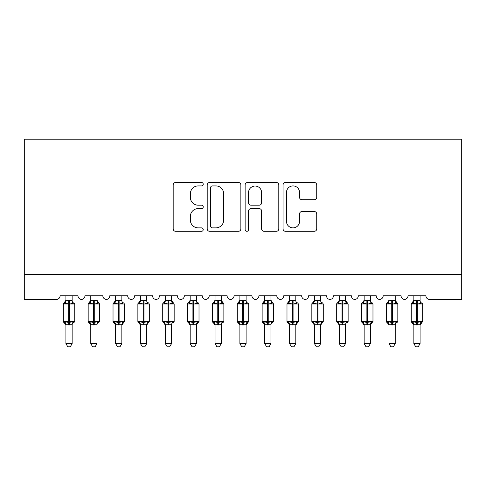 <?xml version="1.0" encoding="UTF-8"?>
<svg xmlns="http://www.w3.org/2000/svg" width="486" height="486" viewBox="0 0 486 486"><rect width="100%" height="100%" fill="white"/><g stroke="black" fill="none" stroke-linecap="round" stroke-linejoin="round"><path stroke-width="0.73" d="M203.239 184.218A1.707 1.707 0 0 0 201.532 182.505L175.61 182.505A2.442 2.442 0 0 0 173.174 184.947L173.174 228.857A2.442 2.442 0 0 0 175.61 231.293L201.532 231.293A1.707 1.707 0 0 0 203.239 229.586A1.707 1.707 0 0 0 201.532 227.879L198.179 227.879A7.806 7.806 0 0 1 190.372 220.073L190.372 216.416A7.806 7.806 0 0 1 198.179 208.609L201.532 208.609A1.707 1.707 0 0 0 203.239 206.902A1.707 1.707 0 0 0 201.532 205.195L198.179 205.195A7.806 7.806 0 0 1 190.372 197.389L190.372 193.732A7.806 7.806 0 0 1 198.179 185.925L201.532 185.925A1.707 1.707 0 0 0 203.239 184.218M314.29 199.703A2.442 2.442 0 0 0 316.732 197.267L316.732 184.947A2.442 2.442 0 0 0 314.29 182.505L285.507 182.505A2.442 2.442 0 0 0 283.065 184.947L283.065 228.857A2.442 2.442 0 0 0 285.507 231.293L314.29 231.293A2.442 2.442 0 0 0 316.732 228.857L316.732 213.974A2.442 2.442 0 0 0 314.29 211.538L301.97 211.538A2.442 2.442 0 0 0 299.534 213.974L299.534 221.355A6.525 6.525 0 0 1 293.009 227.879A6.525 6.525 0 0 1 286.485 221.355L286.485 192.45A6.525 6.525 0 0 1 293.009 185.925A6.525 6.525 0 0 1 299.534 192.45L299.534 197.267A2.442 2.442 0 0 0 301.97 199.703L314.29 199.703M461.7 274.626L461.7 139.178L24.3 139.178L24.3 299.479L56.358 299.479A3.73 3.73 0 0 0 60.088 295.749L77.979 295.749A3.73 3.73 0 0 0 81.46 299.467A3.73 3.73 0 0 0 84.941 295.749L102.832 295.749A3.73 3.73 0 0 0 106.312 299.467A3.73 3.73 0 0 0 109.793 295.749L127.684 295.749A3.73 3.73 0 0 0 131.165 299.467A3.73 3.73 0 0 0 134.646 295.749L152.537 295.749A3.73 3.73 0 0 0 156.018 299.467A3.73 3.73 0 0 0 159.499 295.749L177.39 295.749A3.73 3.73 0 0 0 180.871 299.467A3.73 3.73 0 0 0 184.346 295.749L202.243 295.749A3.73 3.73 0 0 0 205.724 299.467A3.73 3.73 0 0 0 209.199 295.749L227.096 295.749A3.73 3.73 0 0 0 230.577 299.467A3.73 3.73 0 0 0 234.052 295.749L251.948 295.749A3.73 3.73 0 0 0 255.423 299.467A3.73 3.73 0 0 0 258.904 295.749L276.801 295.749A3.73 3.73 0 0 0 280.276 299.467A3.73 3.73 0 0 0 283.757 295.749L301.654 295.749A3.73 3.73 0 0 0 305.129 299.467A3.73 3.73 0 0 0 308.61 295.749L326.501 295.749A3.73 3.73 0 0 0 329.982 299.467A3.73 3.73 0 0 0 333.463 295.749L351.354 295.749A3.73 3.73 0 0 0 354.835 299.467A3.73 3.73 0 0 0 358.316 295.749L376.207 295.749A3.73 3.73 0 0 0 379.688 299.467A3.73 3.73 0 0 0 383.168 295.749L401.059 295.749A3.73 3.73 0 0 0 404.54 299.467A3.73 3.73 0 0 0 408.021 295.749L425.912 295.749A3.73 3.73 0 0 0 429.642 299.479L461.7 299.479L461.7 274.626L24.3 274.626M240.868 184.947A2.442 2.442 0 0 0 238.426 182.505L209.642 182.505A2.442 2.442 0 0 0 207.2 184.947L207.2 228.857A2.442 2.442 0 0 0 209.642 231.293L238.426 231.293A2.442 2.442 0 0 0 240.868 228.857L240.868 184.947M247.574 182.505L276.358 182.505A2.442 2.442 0 0 1 278.8 184.947L278.8 228.857A2.442 2.442 0 0 1 276.358 231.293L264.038 231.293A2.442 2.442 0 0 1 261.602 228.857L261.602 211.052A2.442 2.442 0 0 0 259.16 208.609L250.989 208.609A2.442 2.442 0 0 0 248.553 211.052L248.553 229.586A1.707 1.707 0 0 1 246.839 231.293A1.707 1.707 0 0 1 245.132 229.586L245.132 184.947A2.442 2.442 0 0 1 247.574 182.505M212.327 185.925A1.707 1.707 0 0 0 210.614 187.632L210.614 226.172A1.707 1.707 0 0 0 212.327 227.879L215.863 227.879A7.806 7.806 0 0 0 223.669 220.073L223.669 193.732A7.806 7.806 0 0 0 215.863 185.925L212.327 185.925M261.602 192.571A6.525 6.525 0 0 0 255.077 186.047A6.525 6.525 0 0 0 248.553 192.571L248.553 202.753A2.442 2.442 0 0 0 250.989 205.195L259.16 205.195A2.442 2.442 0 0 0 261.602 202.753L261.602 192.571M72.141 295.749L72.141 300.694A2.734 2.606 180 0 0 73.574 302.972L73.04 303.768L69.407 302.893L65.027 303.768L64.134 302.845A1.245 1.245 0 0 0 63.32 304.011L63.32 321.41A1.245 1.245 0 0 0 64.134 322.576L65.027 321.653L68.66 322.528L73.04 321.653L73.574 322.449A2.734 2.606 -0 0 0 72.141 324.745L65.926 324.727A2.734 2.606 -0 0 0 64.492 322.449L64.492 322.449M65.926 295.749L65.926 300.804L68.66 300.439L68.66 321.41L74.753 321.41L74.753 304.011L63.32 304.011L63.32 321.41L68.66 321.41L68.66 324.982M72.141 324.745L72.141 343.59L65.926 343.59L65.926 324.727M68.66 300.439L72.141 300.676M65.027 303.768L65.926 300.804M72.536 302.371L73.04 303.768M65.027 321.653L65.926 324.618M73.04 321.653L72.141 324.618M72.141 343.59L70.276 346.822L67.791 346.822L65.926 343.59M73.933 322.576L74.753 321.41A1.245 1.245 0 0 1 74.68 321.817M96.993 295.749L96.993 300.676A2.734 2.606 180 0 0 98.427 302.972L97.893 303.768L94.26 302.893L89.88 303.768L88.987 302.845A1.245 1.245 0 0 0 88.173 304.011L88.173 321.41A1.245 1.245 0 0 0 88.987 322.576L88.173 321.41L99.6 321.41L99.6 304.011L96.993 300.281L98.786 302.845A1.245 1.245 0 0 1 99.144 303.051M98.786 322.576L99.6 321.41A1.245 1.245 0 0 1 99.533 321.817M96.993 324.745L90.779 324.727A2.734 2.606 -0 0 0 89.345 322.449L89.88 321.653L93.512 322.528L97.893 321.653L98.427 322.449A2.734 2.606 -0 0 0 96.993 324.745L96.993 343.59L95.128 346.822L92.644 346.822L90.779 343.59L90.779 324.727M121.846 295.749L121.846 300.676A2.734 2.606 180 0 0 123.28 302.972L122.745 303.768L119.113 302.893L114.732 303.768L113.839 302.845A1.245 1.245 0 0 0 113.025 304.011L113.025 321.41A1.245 1.245 0 0 0 113.839 322.576L113.025 321.41L124.452 321.41A1.245 1.245 0 0 1 124.386 321.817M121.846 324.745L115.632 324.727A2.734 2.606 -0 0 0 114.198 322.449L114.732 321.653L118.365 322.528L122.745 321.653L123.28 322.449A2.734 2.606 -0 0 0 121.846 324.745L121.846 343.59L119.981 346.822L117.497 346.822L115.632 343.59L115.632 324.727M146.699 295.749L146.699 300.676A2.734 2.606 180 0 0 148.133 302.972L147.598 303.768L143.965 302.893L139.585 303.768L138.692 302.845A1.245 1.245 0 0 0 137.872 304.011L137.872 321.41A1.245 1.245 0 0 0 138.692 322.576L137.872 321.41L149.305 321.41A1.245 1.245 0 0 1 149.238 321.817M146.699 324.745L140.484 324.727A2.734 2.606 -0 0 0 139.051 322.449L139.585 321.653L143.218 322.528L147.598 321.653L148.133 322.449A2.734 2.606 -0 0 0 146.699 324.745L146.699 343.59L144.834 346.822L142.349 346.822L140.484 343.59L140.484 324.727M171.552 295.749L171.552 300.676A2.734 2.606 180 0 0 172.986 302.972L172.451 303.768L168.818 302.893L164.438 303.768L163.545 302.845A1.245 1.245 0 0 0 162.725 304.011L162.725 321.41A1.245 1.245 0 0 0 163.545 322.576L162.725 321.41L174.158 321.41L174.158 304.011L171.552 300.281L173.344 302.845A1.245 1.245 0 0 1 173.702 303.051M173.344 322.576L174.158 321.41A1.245 1.245 0 0 1 174.091 321.817M171.552 324.745L165.337 324.727A2.734 2.606 -0 0 0 163.904 322.449L164.438 321.653L168.071 322.528L172.451 321.653L172.986 322.449A2.734 2.606 -0 0 0 171.552 324.745L171.552 343.59L169.687 346.822L167.202 346.822L165.337 343.59L165.337 324.727M90.779 325.14L88.987 322.576L89.345 322.449M90.779 343.59L96.993 343.59M90.779 295.749L90.779 300.804L93.512 300.439L96.993 300.694M89.88 303.768L90.779 300.804M97.388 302.371L97.893 303.768M89.88 321.653L90.779 324.618M97.893 321.653L96.993 324.618M115.632 325.14L113.839 322.576L114.198 322.449M123.638 322.576L121.846 325.14L124.452 321.41L124.452 304.011L113.025 304.011L115.632 300.281M115.632 343.59L121.846 343.59M115.632 295.749L115.632 300.804L118.365 300.439L121.846 300.694M114.732 303.768L115.632 300.804M122.235 302.371L122.745 303.768M114.732 321.653L115.632 324.618M122.745 321.653L121.846 324.618M140.484 325.14L138.692 322.576L139.051 322.449M148.491 322.576L146.699 325.14L149.305 321.41L149.305 304.011L137.872 304.011L140.484 300.281M140.484 343.59L146.699 343.59M140.484 295.749L140.484 300.804L143.218 300.439L146.699 300.694M139.585 303.768L140.484 300.804M147.088 302.371L147.598 303.768M139.585 321.653L140.484 324.618M147.598 321.653L146.699 324.618M165.337 325.14L163.545 322.576L163.904 322.449M165.337 343.59L171.552 343.59M165.337 295.749L165.337 300.804L168.071 300.439L171.552 300.694M164.438 303.768L165.337 300.804M171.941 302.371L172.451 303.768M164.438 321.653L165.337 324.618M172.451 321.653L171.552 324.618M196.405 295.749L196.405 300.676A2.734 2.606 180 0 0 197.838 302.972L197.304 303.768L193.671 302.893L189.285 303.768L188.398 302.845A1.245 1.245 0 0 0 187.578 304.011L187.578 321.41A1.245 1.245 0 0 0 188.398 322.576L187.578 321.41L199.011 321.41A1.245 1.245 0 0 1 198.944 321.817M196.405 324.745L190.19 324.727A2.734 2.606 -0 0 0 188.756 322.449L189.285 321.653L192.924 322.528L197.304 321.653L197.838 322.449A2.734 2.606 -0 0 0 196.405 324.745L196.405 343.59L194.54 346.822L192.055 346.822L190.19 343.59L190.19 324.727M190.19 325.14L188.398 322.576L188.756 322.449M198.197 322.576L196.405 325.14L199.011 321.41L199.011 304.011L187.578 304.011L190.19 300.281M190.19 343.59L196.405 343.59M190.19 295.749L190.184 300.804L192.924 300.439L196.405 300.694M189.285 303.768L190.184 300.804M196.794 302.371L197.304 303.768M189.285 321.653L190.184 324.618M197.304 321.653L196.405 324.618M221.252 295.749L221.252 300.676A2.734 2.606 180 0 0 222.691 302.972L222.157 303.768L218.518 302.893L214.138 303.768L213.245 302.845A1.245 1.245 0 0 0 212.431 304.011L212.431 321.41A1.245 1.245 0 0 0 213.245 322.576L212.431 321.41L223.864 321.41L223.864 304.011L221.252 300.281L223.05 302.845A1.245 1.245 0 0 1 223.408 303.051M223.05 322.576L223.864 321.41A1.245 1.245 0 0 1 223.797 321.817M221.252 324.745L215.043 324.727A2.734 2.606 -0 0 0 213.603 322.449L214.138 321.653L217.777 322.528L222.157 321.653L222.691 322.449A2.734 2.606 -0 0 0 221.252 324.745L221.252 343.59L219.386 346.822L216.908 346.822L215.043 343.59L215.043 324.727M215.043 325.14L213.245 322.576L213.603 322.449M215.043 343.59L221.252 343.59M215.043 295.749L215.037 300.804L217.777 300.439L221.252 300.694M214.138 303.768L215.037 300.804M221.646 302.371L222.157 303.768M214.138 321.653L215.037 324.618M222.157 321.653L221.258 324.618M246.104 295.749L246.104 300.676A2.734 2.606 180 0 0 247.544 302.972L247.01 303.768L243.371 302.893L238.99 303.768L238.097 302.845A1.245 1.245 0 0 0 237.283 304.011L237.283 321.41A1.245 1.245 0 0 0 238.097 322.576L237.283 321.41L248.717 321.41A1.245 1.245 0 0 1 248.65 321.817M246.104 324.745L239.896 324.727A2.734 2.606 -0 0 0 238.456 322.449L238.99 321.653L242.629 322.528L247.01 321.653L247.544 322.449A2.734 2.606 -0 0 0 246.104 324.745L246.104 343.59L244.239 346.822L241.761 346.822L239.896 343.59L239.896 324.727M239.896 325.14L238.097 322.576L238.456 322.449M247.903 322.576L246.104 325.14L248.717 321.41L248.717 304.011L237.283 304.011L239.896 300.281M239.896 343.59L246.104 343.59M239.896 295.749L239.89 300.804L242.629 300.439L246.104 300.694M238.99 303.768L239.89 300.804M246.499 302.371L247.01 303.768M238.99 321.653L239.89 324.618M247.01 321.653L246.11 324.618M270.957 295.749L270.957 300.676A2.734 2.606 180 0 0 272.397 302.972L271.862 303.768L268.223 302.893L263.843 303.768L262.95 302.845A1.245 1.245 0 0 0 262.136 304.011L262.136 321.41A1.245 1.245 0 0 0 262.95 322.576L262.136 321.41L273.569 321.41L273.569 304.011L270.957 300.281L272.755 302.845A1.245 1.245 0 0 1 273.108 303.051M272.755 322.576L273.569 321.41A1.245 1.245 0 0 1 273.503 321.817M270.957 324.745L264.749 324.727A2.734 2.606 -0 0 0 263.309 322.449L263.843 321.653L267.482 322.528L271.862 321.653L272.397 322.449A2.734 2.606 -0 0 0 270.957 324.745L270.957 343.59L269.092 346.822L266.614 346.822L264.749 343.59L264.749 324.727M264.749 325.14L262.95 322.576L263.309 322.449M264.749 343.59L270.957 343.59M264.749 295.749L264.742 300.804L267.482 300.439L270.957 300.694M263.843 303.768L264.742 300.804M271.352 302.371L271.862 303.768M263.843 321.653L264.742 324.618M271.862 321.653L270.963 324.618M295.81 295.749L295.81 300.676A2.734 2.606 180 0 0 297.244 302.972L296.715 303.768L293.076 302.893L288.696 303.768L287.803 302.845A1.245 1.245 0 0 0 286.989 304.011L286.989 321.41A1.245 1.245 0 0 0 287.803 322.576L286.989 321.41L298.422 321.41A1.245 1.245 0 0 1 298.355 321.817M295.81 324.745L289.595 324.727A2.734 2.606 -0 0 0 288.162 322.449L288.696 321.653L292.329 322.528L296.715 321.653L297.244 322.449A2.734 2.606 -0 0 0 295.81 324.745L295.81 343.59L293.945 346.822L291.46 346.822L289.595 343.59L289.595 324.727M289.595 325.14L287.803 322.576L288.162 322.449M297.602 322.576L295.81 325.14L298.422 321.41L298.422 304.011L286.989 304.011L289.595 300.281M289.595 343.59L295.81 343.59M289.595 295.749L289.595 300.804L292.329 300.439L295.81 300.694M288.696 303.768L289.595 300.804M296.205 302.371L296.715 303.768M288.696 321.653L289.595 324.618M296.715 321.653L295.816 324.618M320.663 295.749L320.663 300.676A2.734 2.606 180 0 0 322.097 302.972L321.562 303.768L317.929 302.893L313.549 303.768L312.656 302.845A1.245 1.245 0 0 0 311.842 304.011L311.842 321.41A1.245 1.245 0 0 0 312.656 322.576L311.842 321.41L323.275 321.41A1.245 1.245 0 0 1 323.202 321.817M320.663 324.745L314.448 324.727A2.734 2.606 -0 0 0 313.014 322.449L313.549 321.653L317.182 322.528L321.562 321.653L322.097 322.449A2.734 2.606 -0 0 0 320.663 324.745L320.663 343.59L318.798 346.822L316.313 346.822L314.448 343.59L314.448 324.727M314.448 325.14L312.656 322.576L313.014 322.449M322.455 322.576L320.663 325.14L323.275 321.41L323.275 304.011L311.842 304.011L314.448 300.281M314.448 343.59L320.663 343.59M314.448 295.749L314.448 300.804L317.182 300.439L320.663 300.694M313.549 303.768L314.448 300.804M321.058 302.371L321.562 303.768M313.549 321.653L314.448 324.618M321.562 321.653L320.663 324.618M345.516 295.749L345.516 300.676A2.734 2.606 180 0 0 346.949 302.972L346.415 303.768L342.782 302.893L338.402 303.768L337.509 302.845A1.245 1.245 0 0 0 336.695 304.011L336.695 321.41A1.245 1.245 0 0 0 337.509 322.576L336.695 321.41L348.128 321.41L348.128 304.011L345.516 300.281L347.308 302.845A1.245 1.245 0 0 1 347.666 303.051M347.308 322.576L348.128 321.41A1.245 1.245 0 0 1 348.055 321.817M345.516 324.745L339.301 324.727A2.734 2.606 -0 0 0 337.867 322.449L338.402 321.653L342.035 322.528L346.415 321.653L346.949 322.449A2.734 2.606 -0 0 0 345.516 324.745L345.516 343.59L343.651 346.822L341.166 346.822L339.301 343.59L339.301 324.727M339.301 325.14L337.509 322.576L337.867 322.449M339.301 343.59L345.516 343.59M339.301 295.749L339.301 300.804L342.035 300.439L345.516 300.694M338.402 303.768L339.301 300.804M345.911 302.371L346.415 303.768M338.402 321.653L339.301 324.618M346.415 321.653L345.516 324.618M370.368 295.749L370.368 300.676A2.734 2.606 180 0 0 371.802 302.972L371.268 303.768L367.635 302.893L363.255 303.768L362.362 302.845A1.245 1.245 0 0 0 361.548 304.011L361.548 321.41A1.245 1.245 0 0 0 362.362 322.576L361.548 321.41L372.975 321.41A1.245 1.245 0 0 1 372.908 321.817M370.368 324.745L364.154 324.727A2.734 2.606 -0 0 0 362.72 322.449L363.255 321.653L366.887 322.528L371.268 321.653L371.802 322.449A2.734 2.606 -0 0 0 370.368 324.745L370.368 343.59L368.503 346.822L366.019 346.822L364.154 343.59L364.154 324.727M364.154 325.14L362.362 322.576L362.72 322.449M372.161 322.576L370.368 325.14L372.975 321.41L372.975 304.011L361.548 304.011L364.154 300.281M364.154 343.59L370.368 343.59M364.154 295.749L364.154 300.804L366.887 300.439L370.368 300.694M363.255 303.768L364.154 300.804M370.763 302.371L371.268 303.768M363.255 321.653L364.154 324.618M371.268 321.653L370.368 324.618M395.221 295.749L395.221 300.676A2.734 2.606 180 0 0 396.655 302.972L396.12 303.768L392.488 302.893L388.107 303.768L387.214 302.845A1.245 1.245 0 0 0 386.4 304.011L386.4 321.41A1.245 1.245 0 0 0 387.214 322.576L386.4 321.41L397.827 321.41L397.827 304.011L395.221 300.281L397.013 302.845A1.245 1.245 0 0 1 397.372 303.051M397.013 322.576L397.827 321.41A1.245 1.245 0 0 1 397.761 321.817M395.221 324.745L389.007 324.727A2.734 2.606 -0 0 0 387.573 322.449L388.107 321.653L391.74 322.528L396.12 321.653L396.655 322.449A2.734 2.606 -0 0 0 395.221 324.745L395.221 343.59L393.356 346.822L390.872 346.822L389.007 343.59L389.007 324.727M389.007 325.14L387.214 322.576L387.573 322.449M389.007 343.59L395.221 343.59M389.007 295.749L389.007 300.804L391.74 300.439L395.221 300.694M388.107 303.768L389.007 300.804M395.61 302.371L396.12 303.768M388.107 321.653L389.007 324.618M396.12 321.653L395.221 324.618M420.074 295.749L420.074 300.676A2.734 2.606 180 0 0 421.508 302.972L420.973 303.768L417.34 302.893L412.96 303.768L412.067 302.845A1.245 1.245 0 0 0 411.247 304.011L411.247 321.41A1.245 1.245 0 0 0 412.067 322.576L411.247 321.41L422.68 321.41A1.245 1.245 0 0 1 422.613 321.817M420.074 324.745L413.859 324.727A2.734 2.606 -0 0 0 412.426 322.449L412.96 321.653L416.593 322.528L420.973 321.653L421.508 322.449A2.734 2.606 -0 0 0 420.074 324.745L420.074 343.59L418.209 346.822L415.724 346.822L413.859 343.59L413.859 324.727M413.859 325.14L412.067 322.576L412.426 322.449M421.866 322.576L420.074 325.14L422.68 321.41L422.68 304.011L411.247 304.011L413.859 300.281M413.859 343.59L420.074 343.59M413.859 295.749L413.859 300.804L416.593 300.439L420.074 300.694M412.96 303.768L413.859 300.804M420.463 302.371L420.973 303.768M412.96 321.653L413.859 324.618M420.973 321.653L420.074 324.618M69.407 324.982L69.407 300.439M64.492 302.972A2.734 2.606 180 0 0 65.926 300.676M93.512 300.439L93.512 304.011L88.173 304.011L90.779 300.281M99.6 304.011L93.512 304.011L93.512 324.982M94.26 324.982L94.26 300.439M89.345 302.972A2.734 2.606 180 0 0 90.779 300.676M118.365 300.439L118.365 324.982M119.113 324.982L119.113 300.439M114.198 302.972A2.734 2.606 180 0 0 115.632 300.676M143.218 300.439L143.218 324.982M143.965 324.982L143.965 300.439M139.051 302.972A2.734 2.606 180 0 0 140.484 300.676M168.071 300.439L168.071 304.011L162.725 304.011L165.337 300.281M174.158 304.011L168.071 304.011L168.071 324.982M168.818 324.982L168.818 300.439M163.904 302.972A2.734 2.606 180 0 0 165.337 300.676M192.924 300.439L192.924 324.982M193.671 324.982L193.671 300.439M188.756 302.972A2.734 2.606 180 0 0 190.19 300.676M217.777 300.439L217.777 304.011L212.431 304.011L215.043 300.281M223.864 304.011L217.777 304.011L217.777 324.982M218.518 324.982L218.518 300.439M213.603 302.972A2.734 2.606 180 0 0 215.043 300.676M242.629 300.439L242.629 324.982M243.371 324.982L243.371 300.439M238.456 302.972A2.734 2.606 180 0 0 239.896 300.676M267.482 300.439L267.482 304.011L262.136 304.011L264.749 300.281M273.569 304.011L267.482 304.011L267.482 324.982M268.223 324.982L268.223 300.439M263.309 302.972A2.734 2.606 180 0 0 264.749 300.676M292.329 300.439L292.329 324.982M293.076 324.982L293.076 300.439M288.162 302.972A2.734 2.606 180 0 0 289.595 300.676M317.182 300.439L317.182 324.982M317.929 324.982L317.929 300.439M313.014 302.972A2.734 2.606 180 0 0 314.448 300.676M342.035 300.439L342.035 304.011L336.695 304.011L339.301 300.281M348.128 304.011L342.035 304.011L342.035 324.982M342.782 324.982L342.782 300.439M337.867 302.972A2.734 2.606 180 0 0 339.301 300.676M366.887 300.439L366.887 324.982M367.635 324.982L367.635 300.439M362.72 302.972A2.734 2.606 180 0 0 364.154 300.676M391.74 300.439L391.74 304.011L386.4 304.011L389.007 300.281M397.827 304.011L391.74 304.011L391.74 324.982M392.488 324.982L392.488 300.439M387.573 302.972A2.734 2.606 180 0 0 389.007 300.676M416.593 300.439L416.593 324.982M417.34 324.982L417.34 300.439M412.426 302.972A2.734 2.606 180 0 0 413.859 300.676M73.933 302.845L74.753 304.011M63.32 304.011L65.926 300.281M63.32 321.41L65.926 325.14M123.638 302.845L124.452 304.011M148.491 302.845L149.305 304.011M88.173 321.41L88.173 304.011M113.025 321.41L113.025 304.011M137.872 321.41L137.872 304.011M162.725 321.41L162.725 304.011M198.197 302.845L199.011 304.011M187.578 321.41L187.578 304.011M212.431 321.41L212.431 304.011M247.903 302.845L248.717 304.011M237.283 321.41L237.283 304.011M262.136 321.41L262.136 304.011M297.602 302.845L298.422 304.011M286.989 321.41L286.989 304.011M322.455 302.845L323.275 304.011M311.842 321.41L311.842 304.011M336.695 321.41L336.695 304.011M372.161 302.845L372.975 304.011M361.548 321.41L361.548 304.011M386.4 321.41L386.4 304.011M421.866 302.845L422.68 304.011M411.247 321.41L411.247 304.011"/></g></svg>

